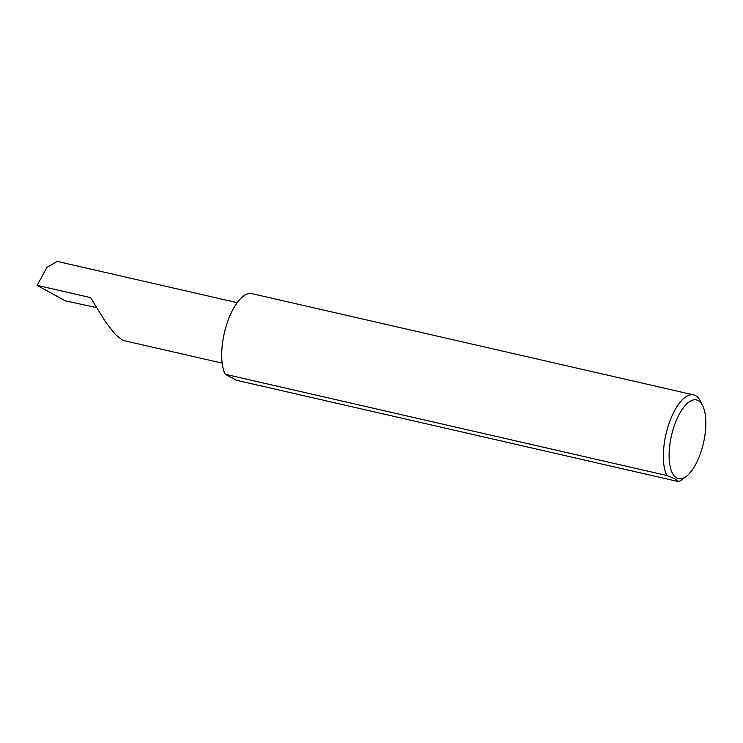 <?xml version="1.0" encoding="UTF-8"?>
<svg xmlns="http://www.w3.org/2000/svg" width="743" height="743" viewBox="0 0 743 743"><rect width="100%" height="100%" fill="white"/><g stroke="black" fill="none" stroke-linecap="round" stroke-linejoin="round"><path stroke-width="1.11" d="M222.166 363.123L122.725 340.331L115.323 334.396L105.552 321.951L90.572 297.609L37.15 285.368L46.865 267.387L57.192 261.406L237.193 302.661M672.517 431.479A40.382 16.42 102.9 0 0 670.929 469.52A40.382 16.42 102.9 0 0 686.523 476.179A40.382 16.42 102.9 0 0 702.432 447.137A40.382 16.42 102.9 0 0 702.683 405.706A40.382 16.42 102.9 0 0 672.517 431.479M686.523 476.179L682.603 479.226A44.664 18.166 -77.1 0 1 678.433 481.594C677.913 480.34 674.022 478.306 666.787 475.501A44.664 18.166 -77.1 0 1 667.112 429.77A44.664 18.166 -77.1 0 1 693.637 394.895A44.664 18.166 -77.1 0 1 700.482 401.257L702.683 405.706M666.787 475.501L225.157 374.268A44.664 18.166 -77.1 0 1 225.482 328.536A44.664 18.166 -77.1 0 1 252.007 293.661L693.637 394.895M96.209 307.518L65.273 300.841L37.15 285.368M678.433 481.594L236.803 380.36L225.157 374.268"/></g></svg>
